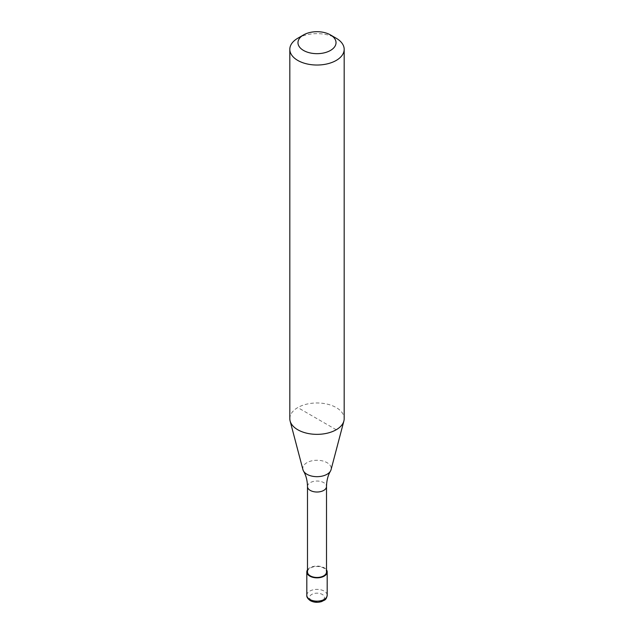 <?xml version="1.0" encoding="UTF-8"?>
<svg xmlns="http://www.w3.org/2000/svg" width="634" height="634" viewBox="0 0 634 634"><rect width="100%" height="100%" fill="white"/><g stroke="black" fill="none" stroke-linecap="round" stroke-linejoin="round"><path stroke-width="0.48" stroke-dasharray="3.17 2.38" d="M307.49 569.855A10.192 5.888 180 0 1 309.796 567.802A10.192 5.888 180 0 1 326.51 569.855M307.49 571.963A9.51 5.492 180 0 1 310.272 568.08A9.51 5.492 180 0 1 320.638 566.891A9.51 5.492 180 0 1 326.51 571.963M302.949 469.707A14.21 8.202 180 0 1 306.951 462.669A14.21 8.202 180 0 1 327.049 462.669A14.21 8.202 180 0 1 331.051 469.707M289.817 418.662A27.183 15.691 180 0 1 297.782 407.567A27.183 15.691 180 0 1 327.398 404.167A27.183 15.691 180 0 1 344.183 418.662M297.782 38.246A27.183 15.691 180 0 1 336.218 38.246M336.218 429.757L297.782 407.567M306.808 595.271A10.192 5.888 180 0 1 309.796 591.102A10.192 5.888 180 0 1 324.204 591.102A10.192 5.888 180 0 1 327.192 595.271M322.286 600.541A7.473 4.319 180 0 1 311.714 600.541A7.473 4.319 180 0 1 311.714 594.438A7.473 4.319 180 0 1 322.286 594.438A7.473 4.319 180 0 1 322.286 600.541M307.49 486.524A9.51 5.492 180 0 1 310.272 482.64A9.51 5.492 180 0 1 323.728 482.64A9.51 5.492 180 0 1 326.51 486.524"/><path stroke-width="0.95" d="M326.51 569.855A10.192 5.888 180 0 1 327.192 571.963A10.192 5.888 180 0 1 324.204 576.124A10.192 5.888 180 0 1 313.101 577.4A10.192 5.888 180 0 1 306.808 571.963A10.192 5.888 180 0 1 307.49 569.855M330.457 34.918L336.218 38.246A27.183 15.691 180 0 1 344.183 49.341L344.183 418.662A27.183 15.691 180 0 1 343.874 421.024L331.051 469.707A14.21 8.202 180 0 1 330.488 471.054C327.96 475.397 326.629 480.556 326.51 486.524L326.51 571.963A9.51 5.492 180 0 1 323.728 575.846A9.51 5.492 180 0 1 313.362 577.043A9.51 5.492 180 0 1 307.49 571.963L307.49 486.524C307.371 480.556 306.04 475.397 303.512 471.054A14.21 8.202 180 0 1 302.949 469.707L290.126 421.024A27.183 15.691 180 0 1 289.817 418.662L289.817 49.341A27.183 15.691 180 0 1 297.782 38.246L303.543 34.918A19.028 10.984 180 0 1 330.457 34.918A19.028 10.984 180 0 1 330.457 50.451A19.028 10.984 180 0 1 303.543 50.451A19.028 10.984 180 0 1 303.543 34.918L297.782 38.246M330.488 471.054A14.21 8.202 180 0 1 327.049 474.272A14.21 8.202 180 0 1 306.951 474.272A14.21 8.202 180 0 1 303.512 471.054M343.874 421.024A27.183 15.691 180 0 1 336.218 429.757A27.183 15.691 180 0 1 308.52 433.569A27.183 15.691 180 0 1 290.126 421.024M344.183 49.341A27.183 15.691 180 0 1 336.218 60.436A27.183 15.691 180 0 1 306.602 63.836A27.183 15.691 180 0 1 289.817 49.341M327.192 571.963L327.192 595.271A10.192 5.888 180 0 1 324.204 599.431A10.192 5.888 180 0 1 309.796 599.431A10.192 5.888 180 0 1 306.808 595.271L306.808 571.963M326.51 486.524A9.51 5.492 180 0 1 323.728 490.407A9.51 5.492 180 0 1 310.272 490.407A9.51 5.492 180 0 1 307.49 486.524M327.192 595.271C326.011 600.778 324.576 599.701 321.85 601.5C317.737 602.783 313.901 602.506 310.359 600.675C307.752 598.813 306.571 597.014 306.808 595.271"/></g></svg>
